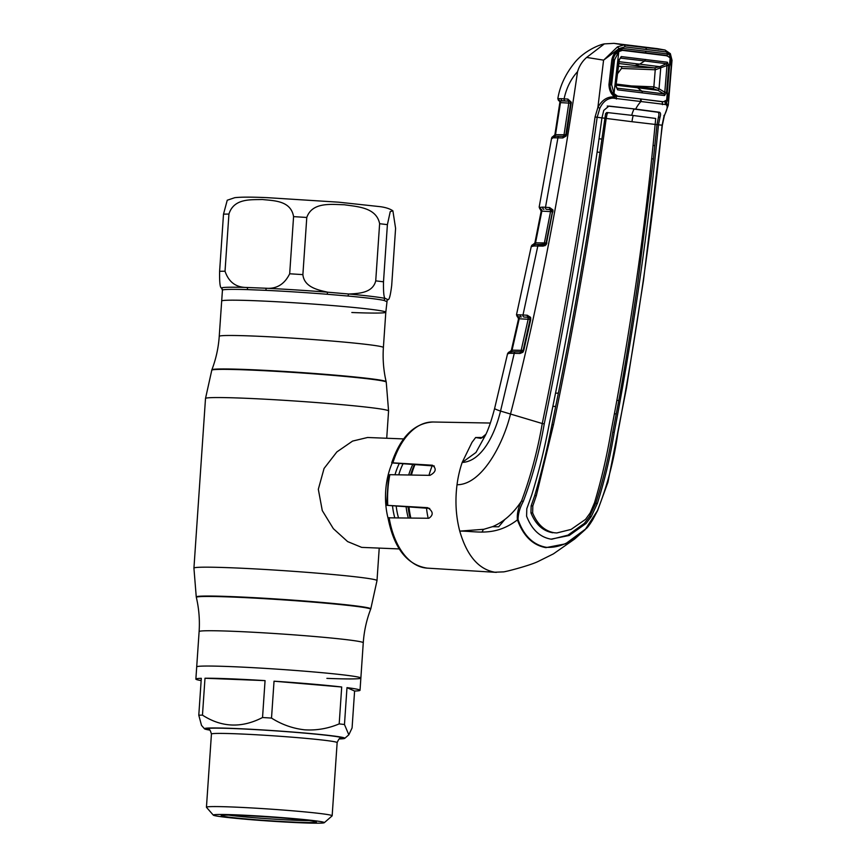 <?xml version="1.0" encoding="UTF-8"?>
<svg xmlns="http://www.w3.org/2000/svg" width="866" height="866" viewBox="0 0 866 866"><rect width="100%" height="100%" fill="white"/><g stroke="black" fill="none" stroke-linecap="round" stroke-linejoin="round"><path stroke-width="1.3" d="M326.893 678.37A82.27 3.215 -176.1 0 0 360.862 678.078A82.27 3.215 -176.1 0 0 316.209 672.168A82.27 3.215 -176.1 0 0 230.67 666.603A82.27 3.215 -176.1 0 0 196.701 666.885A82.27 3.215 3.9 0 1 312.312 671.832A82.27 3.215 3.9 0 1 360.862 678.078L363.265 642.767C364.066 631.238 366.513 620.078 370.637 609.285L370.789 608.885A87.477 3.421 3.9 0 0 323.787 602.595A87.477 3.421 3.9 0 0 232.369 596.631A87.477 3.421 3.9 0 0 196.257 596.977L193.93 568.128A91.753 3.583 3.9 0 1 231.807 567.804A91.753 3.583 3.9 0 1 327.218 574.006A91.753 3.583 3.9 0 1 377.002 580.61L370.789 608.885M255.611 300.74A82.27 3.215 3.9 0 1 341.15 306.304A82.27 3.215 3.9 0 1 385.803 312.215A82.27 3.215 -176.1 0 0 341.15 306.304A82.27 3.215 -176.1 0 0 255.611 300.74A82.27 3.215 -176.1 0 0 221.642 301.022A82.27 3.215 3.9 0 1 255.611 300.74M403.632 438.921L367.563 437.492L352.592 441.086L336.863 451.922L324.068 468.452L318.32 489.279L322.282 510.594L333.356 528.671L347.612 541.586L361.674 547.377L399.269 548.936M483.39 529.364A55.045 32.367 -87.7 0 1 482.005 532.125M428.194 518.258A55.045 32.367 -87.7 0 1 426.516 508.234M428.995 475.337A55.045 32.367 -87.7 0 1 432.188 465.876M410.83 517.976A55.045 32.367 -87.7 0 1 409.012 507.14M411.437 475.044A55.045 32.367 -87.7 0 1 414.879 464.804M388.076 518.312A55.045 32.367 -87.7 0 1 392.244 462.92M386.485 301.509L384.147 300.459A2.446 2.371 102.8 0 1 385.359 298.467C383.952 298.348 383.335 292.795 383.497 281.818L387.394 224.662L390.252 211.596L392.893 210.839C390.057 208.858 385.922 207.472 380.488 206.703L338.768 202.189L267.345 197.665C251.854 196.961 241.008 196.961 234.783 197.686L227.238 200.23L223.504 214.173L219.607 271.329C219.444 282.327 220.061 287.88 221.469 287.977A2.446 2.446 -135 0 1 222.443 290.099L219.239 336.333A82.27 3.215 3.9 0 1 253.197 336.04A82.27 3.215 3.9 0 1 338.747 341.615A82.27 3.215 3.9 0 1 383.389 347.526L385.803 312.215A82.27 3.215 -176.1 0 1 351.834 312.507M228.927 214.064C233.95 197.978 251.172 199.927 262.333 199.505C273.364 200.782 290.846 200.306 293.574 216.63L289.677 273.786C284.481 284.351 276.471 289.168 265.678 288.226L246.94 287.48C236.017 287.534 228.721 282.11 225.03 271.22L228.927 214.064A91.753 3.583 -176.1 0 0 223.504 214.173M384.147 300.459A82.27 3.215 -176.1 0 0 348.078 296.042L327.251 294.267A82.27 3.215 -176.1 0 0 266.057 290.348L247.568 289.612A82.27 3.215 -176.1 0 0 222.443 290.099M222.389 290.153L221.469 287.977A83.385 3.258 3.9 0 1 246.94 287.48A2.446 1.7 -88.3 0 1 247.568 289.612M266.057 290.348A2.446 1.147 92.7 0 0 265.678 288.226A83.385 3.258 3.9 0 1 327.705 292.199C318.352 290.056 304.204 287.371 302.884 274.63L306.78 217.474C312.312 201.594 331.797 204.549 344.3 204.755C356.673 206.682 376.385 207.126 379.622 223.709L375.725 280.865C372.683 293.249 358.221 293.498 348.814 294.007L327.705 292.199A2.446 0.671 94.5 0 0 327.251 294.267M392.893 210.839L395.589 228.332L391.692 285.488C390.382 295.988 389.072 300.664 387.73 299.539L385.359 298.467A83.385 3.258 3.9 0 0 348.814 294.007A2.446 1.299 95.3 0 0 348.078 296.042M385.803 312.215L387.199 299.939A2.446 2.446 -135 0 1 387.73 299.539M341.702 686.998A82.27 3.215 -176.1 0 0 311.479 684.021A82.27 3.215 -176.1 0 0 274.035 681.196L271.513 718.087C281.861 724.625 292.935 728.533 304.745 729.832C316.588 730.558 328.073 728.577 339.191 723.889L341.702 686.998L274.035 681.196M339.191 723.889A82.27 3.215 3.9 0 1 344.473 724.528L348.825 734.801L352.083 727.938L354.595 691.046A82.27 3.215 -176.1 0 0 360.029 690.278A82.27 3.215 -176.1 0 0 346.985 687.636L344.473 724.528M209.756 730.103A70.341 2.75 3.9 0 1 204.495 728.793A70.341 2.75 3.9 0 1 303.295 732.907A70.341 2.75 3.9 0 1 344.744 738.352A70.341 2.75 3.9 0 1 339.342 738.936M213.307 815.133L206.487 807.328A63.002 2.457 3.9 0 1 206.444 807.231A63.002 2.457 3.9 0 1 294.981 811.009A63.002 2.457 3.9 0 1 332.154 815.804A63.002 2.457 3.9 0 1 332.1 815.891L324.285 822.7A55.662 2.176 3.9 0 1 246.117 819.279A55.662 2.176 3.9 0 1 213.307 815.133A55.662 2.176 3.9 0 1 291.496 818.392A55.662 2.176 3.9 0 1 324.285 822.7M249.354 819.214A47.706 1.862 3.9 0 1 221.241 815.512A47.706 1.862 3.9 0 1 288.248 818.457A47.706 1.862 3.9 0 1 316.371 822.007A47.706 1.862 3.9 0 1 249.354 819.214M309.227 820.6A45.876 1.786 3.9 0 1 250.231 817.374A45.876 1.786 3.9 0 1 228.516 815.101M204.495 728.793L201.497 725.362L198.79 715.208L201.302 678.316A82.27 3.215 -176.1 0 0 195.868 679.085A82.27 3.215 -176.1 0 0 201.15 680.589M262.539 717.513L265.061 680.622L204.993 678.24L202.471 715.132C221.631 727.505 241.657 728.306 262.539 717.513A82.27 3.215 3.9 0 1 271.513 718.087M354.595 691.046L346.985 687.636M198.79 715.208A82.27 3.215 3.9 0 1 202.471 715.132M265.061 680.622A82.27 3.215 -176.1 0 0 204.993 678.24M539.28 207.147L539.572 207.396A1.84 1.764 135.8 0 0 540.005 209.009A1.84 1.764 135.8 0 0 540.016 209.009A1.84 1.764 135.8 0 0 540.406 209.312L541.304 209.291L540.406 209.312M539.572 207.396L540.254 207.375A1.84 1.656 61.2 0 0 541.304 209.291A1.84 1.202 -86.7 0 1 541.845 211.12L535.534 242.837L546.403 242.945M540.254 207.375L542.657 207.126A1.84 1.483 92.4 0 0 543.978 209.236L543.361 209.215M542.657 207.126L545.493 207.31A1.84 1.202 93.3 0 0 546.533 209.366L549.499 209.55A1.84 1.202 -86.7 0 1 550.538 211.607L541.845 211.12M555.517 134.663L564.047 134.75L568.8 103.097L560.464 102.621L555.517 134.663L554.911 134.847L555.517 134.663A1.84 1.212 -89.4 0 1 554.521 136.254L559.209 136.287A1.84 1.212 90.6 0 0 559.133 136.276A1.84 1.212 90.6 0 0 557.92 137.9L545.493 207.31L549.596 207.548A1.84 1.202 93.3 0 0 550.635 209.604L546.533 209.366M543.469 244.493A1.84 1.191 -89.3 0 0 544.378 242.935L550.538 211.607L552.508 211.715A1.84 1.797 102.6 0 0 552.443 210.752L552.378 210.644A1.84 0.682 163.8 0 0 552.443 210.752L549.499 209.55M549.596 207.548L552.952 209.908A1.84 0.682 163.8 0 0 552.378 210.644M543.263 244.537A1.84 1.191 -89.3 0 1 543.177 244.548A1.84 1.191 -89.3 0 1 543.101 244.537L538.717 244.483L545.861 244.071M552.952 209.908L546.197 244.71L543.209 246.106L534.051 245.976A1.84 1.559 -91.5 0 1 535.697 244.45L544.498 244.504L546.013 243.757L552.421 211.694L545.905 243.844A1.84 0.649 -143.4 0 1 546.013 243.757M544.498 244.504L543.101 244.537M534.885 243.075L535.534 242.837L534.885 243.075L541.228 211.228M537.938 245.446L545.071 245.695M553.028 211.813L552.421 211.694M546.933 243.054L546.316 242.924M546.197 244.71A1.84 0.649 -143.4 0 1 545.905 243.844M539.085 246.052L537.84 245.825M534.051 245.976L531.973 246.464M531.508 246.106A1.84 1.819 -106.4 0 1 532.763 244.71L531.323 246.204L516.504 314.715C517.099 316.62 517.608 317.378 518.052 316.967M531.886 245.976A1.84 1.754 -115.5 0 1 532.85 244.677L532.763 244.71M533.001 245.912A1.84 1.678 -80.6 0 1 534.495 244.429L535.697 244.45M533.38 244.526L534.495 244.429L533.38 244.526M516.753 314.78L522.999 314.997L537.808 246.041A1.84 1.191 -89.3 0 1 539.009 244.439L535.285 244.45M535.534 242.837A1.84 1.191 -89.3 0 1 534.495 244.429M516.937 315.029A1.84 1.764 134.6 0 0 517.392 316.718L517.392 316.718A1.84 1.764 134.6 0 0 517.738 316.978L518.68 316.956L517.738 316.978M517.641 315.007A1.84 1.645 61.9 0 0 518.68 316.956A1.84 1.191 -86.7 0 1 519.21 318.764L518.55 318.959L519.21 318.764L512.066 350.156L523.248 350.362M520.087 314.78A1.84 1.483 92.5 0 0 521.386 316.902L518.68 316.956M527.264 315.235L530.533 317.292A1.84 0.769 158.4 0 0 530.003 318.19A1.84 0.769 158.4 0 0 530.068 318.287L528.292 317.292A1.84 1.191 93.3 0 1 527.264 315.235L522.999 314.997A1.84 1.191 93.3 0 0 524.027 317.043L527.123 317.237A1.84 1.191 -86.7 0 1 528.152 319.283L519.21 318.764M530.533 317.292L530.706 319.63L523.757 350.535L523.151 350.34L530.187 319.467A1.84 1.808 103.6 0 0 530.068 318.287L530.003 318.19M520.271 351.845A1.84 1.191 90.7 0 0 521.17 350.275L528.152 319.283L530.284 319.489L529.613 317.638M527.123 317.237L524.027 317.043M517.922 316.913L517.738 316.988A1.84 1.797 102.6 0 1 518.561 318.894M511.373 350.481L512.066 350.156L511.373 350.481L518.55 318.959M509.814 351.877L511.005 351.78A1.84 1.191 90.7 0 0 512.066 350.156M523.757 350.535L522.891 352.278L520.022 353.48L509.5 353.263A1.84 1.656 -82.7 0 1 511.005 351.78L521.3 351.856L523.172 350.329L522.674 351.293A1.84 0.736 -139.5 0 1 522.783 351.217M511.005 351.78L512.142 351.802A1.84 1.548 -91.3 0 0 512.001 351.791L511.676 351.802M530.706 319.63L530.089 319.457L523.151 350.34M522.891 352.278A1.84 0.736 -139.5 0 1 522.674 351.293L521.224 351.856A1.84 1.191 -89.3 0 1 521.3 351.856M520.022 353.48A1.84 1.191 -89.3 0 1 521.224 351.856L515.422 351.78A1.84 1.191 -89.3 0 1 515.497 351.791M669.754 53.259L670.414 54.839L666.03 51.906L624.895 46.872A1.84 1.407 -82.8 0 0 623.769 44.967L665.077 50.033L670.349 53.66L672.016 60.284L670.349 55.586L671.702 63.857L669.137 94.903L666.419 103.357L668.292 105.143L664.33 115.914L662.36 125.213L643.46 280.595L626.486 387.957L607.943 482.243L597.627 510.55L592.734 519.73C588.274 527.058 586.152 528.736 586.563 528.303L565.476 543.848L545.926 547.637C532.85 545.288 523.356 536.032 517.435 519.871C516.84 513.96 518.225 507.649 521.57 500.938C530.75 476.224 537.645 450.417 542.257 423.528L500.537 411.058L514.231 353.415A1.84 1.191 -89.3 0 1 515.422 351.78L512.001 351.791A1.84 1.548 -91.3 0 0 510.507 353.317M509.5 353.263L508.169 353.729M475.65 437.525L481.745 437.904L485.88 434.277L480.911 438.38L475.64 437.514L472.002 442.342L462.163 462.466L475.954 452.485L485.317 435.479C488.283 429.763 491.39 420.735 494.638 408.395L494.638 408.395A18.348 1.57 -166.3 0 0 500.537 411.058C495.049 433.747 482.07 461.426 462.163 462.466A74.628 43.874 92.3 0 0 457.021 484.744C481.68 484.873 503.07 444.464 510.453 414.273C537.017 311.186 559.393 196.983 577.546 71.683C570.856 79.023 566.375 88.083 564.102 98.865L567.869 99.081L571.3 102.253L566.526 134.739L566.083 136.059L562.803 137.954L553.06 137.77L551.674 138.051L552.389 138.408M475.64 437.514L482.827 437.471M507.92 353.404A1.84 1.808 -102.1 0 1 509.295 352.007L507.617 353.501L494.638 408.395M508.288 353.317A1.84 1.754 -111 0 1 509.36 351.986L509.295 352.007M607.239 106.042L635.687 109.094L608.917 106.074L603.764 110.393L601.946 117.895L597.172 117.267C582.786 220.061 565.141 322.271 544.249 423.875C539.637 450.872 532.622 476.755 523.226 501.522C519.827 507.855 518.106 513.884 518.052 519.6L517.435 519.871C494.67 537.212 476.235 530.901 459.749 531.118C466.882 555.626 478.573 569.33 494.822 572.22L503.222 571.885C503.893 572.264 529.115 565.801 537.992 561.536L553.417 553.872L574.58 539.074L585.059 529.775M388.65 517.814L428.854 518.269C433.628 514.978 433.249 511.46 427.717 507.692L387.167 505.343L429.709 508.429M504.716 519.632L498.654 526.799L492.483 526.69M389.245 474.849L389.862 474.676A73.123 42.986 92.3 0 0 387.773 505.268L387.167 505.343M434.288 466.005L392.385 462.942M389.862 474.676L429.926 475.358C435.934 472.122 436.778 468.744 432.47 465.226L392.861 462.845A73.123 42.986 92.3 0 1 432.989 422.002C414.413 423.106 400.655 436.713 391.713 462.823M523.226 501.522L521.57 500.938C513.473 513.311 503.828 521.873 492.613 526.636L483.856 529.278L459.749 531.118C455.895 516.374 454.986 500.927 457.021 484.744M532.85 244.677L534.852 243.043L541.185 211.207L539.161 207.104L551.61 138.116L552.627 136.731A1.84 1.829 62.2 0 0 551.674 138.051M552.627 136.731L552.865 136.601A1.84 1.764 57.4 0 0 552.086 137.846M554.283 137.856A1.84 1.57 88.4 0 1 555.788 136.298L555.788 136.298A1.84 1.57 88.4 0 1 555.94 136.298L554.521 136.254A1.84 1.7 103.8 0 0 553.06 137.77M565.985 134.685L564.047 134.75A1.84 1.212 -89.4 0 1 563.127 136.319M560.464 102.621L559.891 102.675L560.464 102.621A1.84 1.212 -86.7 0 0 559.912 100.824L559.046 100.846A1.84 1.775 138.4 0 1 558.581 100.488L559.025 100.867M557.91 98.692L561.136 98.67A1.84 1.505 92.3 0 0 562.467 100.77L567.75 101.073A1.84 1.212 -86.7 0 1 568.8 103.097L571.268 103.151M567.75 101.073L559.046 100.846M559.209 136.287L564.102 136.341L565.747 135.345L570.694 103.119A1.84 1.786 101.6 0 0 570.726 102.675L570.088 101.398L568.919 101.116A1.84 1.212 -86.7 0 1 567.869 99.081M570.726 102.675L571.3 102.253M565.141 100.9A1.84 1.212 -86.7 0 1 564.102 98.865L561.136 98.67M558.862 98.93A1.84 1.667 59.9 0 0 559.912 100.824M558.18 98.951A1.84 1.775 138.4 0 0 558.581 100.488L557.834 98.648C559.88 86.124 565.39 74.259 574.353 63.045C582.602 52.393 597.367 45.151 604.371 43.885L586.65 57.427C582.353 61.183 579.311 65.935 577.546 71.683M564.102 136.341A1.84 1.202 90.6 0 0 564.015 136.33L564.015 136.33A1.84 1.202 90.6 0 0 562.803 137.954M565.747 135.345L566.083 136.059M555.528 136.298L564.015 136.33L566.526 134.739M559.09 100.878A1.84 1.775 101 0 1 559.891 102.643M604.371 43.885L614.026 43.354L657.262 48.648L658.387 49.394M589.746 524.255L587.007 527.849M544.249 423.875L542.257 423.528C563.16 321.935 580.761 219.748 595.061 116.964L597.897 107.352L603.58 60.133L586.65 57.427M624.895 46.872L619.071 48.561L618.995 49.308L622.459 48.399L667.762 53.941L670.349 55.586L669.061 56.907L666.409 55.727M617.469 46.872L619.071 48.561L603.84 59.96L617.469 46.872L623.769 44.967L614.026 43.354M585.102 529.732L597.475 510.604C607.261 485.88 614.059 459.976 617.869 432.881C637.17 331.072 651.914 228.516 662.111 125.213L664.027 116.055C667.437 109.506 668.043 105.674 665.846 104.58L664.98 104.461A1.84 1.267 77.6 0 0 664.536 101.593A1.84 1.472 60.2 0 1 665.553 103.238A1.84 1.57 98 0 1 664.98 104.461L613.063 98.129C607.423 98.259 603.028 101.625 599.867 108.207L597.897 107.352C601.838 100.207 607.066 96.721 613.572 96.895L614.676 97.014A1.84 1.277 -53.3 0 0 614.449 95.455L616.3 96.126L612.284 92.922M666.842 55.446L621.68 49.925L618.627 50.737L618.995 49.308C615.455 51.213 613.074 54.634 611.851 59.57L608.971 84.5C609.09 89.479 610.66 93.355 613.669 96.115L613.561 94.675L614.449 95.455A1.84 1.58 -54.7 0 1 614.167 98.248A1.84 1.386 -83.9 0 0 614.676 97.014L613.669 96.115L613.063 98.129M611.851 59.57L613.193 59.819C613.431 56.972 615.077 54.049 618.151 51.062L618.627 50.737M657.262 48.648L664.763 49.979A1.84 1.548 -83.3 0 1 666.03 51.906M668.292 105.143L672.016 60.284M665.326 100.997L666.474 102.578L665.553 103.238L666.419 103.357L665.846 104.58M666.852 55.446L667.762 53.941M645.376 52.75L646.22 51.235M622.459 48.399L620.392 50.758M617.934 52.35L615.445 53.973M608.971 84.5L610.324 84.684C609.339 86.145 611.981 93.615 613.626 94.73L613.561 94.675M616.365 99.016L616.311 96.126L640.537 98.941A1.84 1.483 97.2 0 1 640.645 101.842L640.537 98.941L662.284 101.744L662.436 104.645M599.867 108.207L597.172 117.267L595.061 116.964M640.645 101.842A30.581 24.713 97 0 0 635.687 109.094L659.416 112.244C660.704 112.764 660.899 114.442 660 117.267L658.474 124.801C648.45 228.104 633.706 330.606 614.254 432.329C610.324 456.599 604.695 480.294 597.367 503.406L591.251 516.612L586.076 523.465L569.2 535.48L551.047 539.161C539.94 537.223 531.789 529.57 526.604 516.19L526.788 508.732L531.605 495.363C538.76 472.23 544.617 448.566 549.163 424.362C570.239 322.845 587.83 220.689 601.946 117.895M633.208 115.492L608.029 112.634L607.066 113.987L605.594 113.641L599.976 152.394C588.36 233.019 574.494 313.254 558.375 393.121L551.945 424.697C547.301 448.772 541.564 472.403 534.712 495.59L531.15 505.841L530.945 512.878L532.644 512.921C537.396 524.482 544.671 531.107 554.467 532.796L556.827 532.958L571.084 529.418L585.524 519.384L590.19 512.921L594.509 502.767C601.437 479.58 606.925 455.917 610.974 431.788C630.578 330.152 645.289 227.704 655.129 124.423L632.007 121.705A30.581 24.713 97 0 1 633.208 115.492L655.724 118.469L655.129 124.423L656.98 124.639L658.42 117.202C659.264 114.388 659.026 112.732 657.727 112.223L633.999 109.062A32.421 26.197 97 0 0 631.715 115.308M651.633 158.716L653.419 158.943L656.98 124.639L658.485 124.693M654.848 145.629L653.04 145.369M551.696 539.226L567.955 535.145L584.366 523.367L589.551 516.537L595.743 503.33C603.158 480.251 608.82 456.555 612.727 432.264L618.779 400.59C625.133 366.015 631.455 326.883 637.766 283.204L653.419 158.943M618.779 400.59L617.014 400.33M556.827 532.958L554.467 532.796M530.945 512.878C535.664 524.439 542.939 531.064 552.768 532.763M532.644 512.921L532.817 505.906L531.15 505.841M632.007 121.705L606.189 118.436C592.257 221.22 574.688 323.321 553.471 424.762L536.325 495.655L532.817 505.906M607.066 113.987L606.189 118.436M605.594 113.641L606.687 112.558L608.029 112.634M614.514 413.775L616.3 414.002M555.636 406.576L552.833 406.241M555.485 393.186L558.375 393.121M599.976 152.394L597.172 152.059M599.066 138.787L601.848 139.08M606.2 118.339L601.946 117.917M518.052 519.6C523.735 535.664 533.12 544.898 546.197 547.29C559.598 548.189 573.108 541.748 586.726 528M658.474 124.801L662.36 125.213M652.867 88.57A1.84 1.083 92.3 0 0 653.862 86.871A1.84 1.083 92.3 0 0 653.862 86.827L655.237 69.789A1.84 1.083 92.3 0 0 654.285 67.873L618.941 63.51M619.212 59.678L621.258 56.571L667.394 62.222L668.725 65.654L666.549 92.391L664.536 95.574A1.84 1.57 -83.1 0 0 663.865 93.885L657.976 90.345L637.582 87.758L641.803 91.092L663.865 93.885L664.796 92.251L666.972 65.513L655.356 69.789A1.84 1.061 92.3 0 0 654.425 67.884L659.827 66.704L666.495 63.716L644.672 60.966L639.693 64.149L619.147 61.703M664.536 95.574L617.653 89.847L615.888 86.199L618.941 59.559M666.679 100.055L669.115 91.764L671.161 66.79L670.132 58.044L666.679 100.055L663.443 101.755L617.61 96.148L613.994 93.615L611.645 84.738L610.313 84.803M613.182 59.938L614.514 59.862L611.645 84.738M670.132 58.044L667.459 55.868L622.448 50.358L619.19 51.451L615.217 54.32M613.994 93.615L618.779 51.765L614.514 59.862M655.356 69.789L621.528 68.446L621.669 66.585L654.285 67.873M621.528 68.446L617.826 73.329M618.638 66.26L621.669 66.585M635.146 65.448L639.693 64.149L659.849 66.693L660.693 68.338L659.048 88.797L664.796 92.251L666.549 92.391M652.899 88.57A1.84 1.072 92.3 0 0 653.906 86.827L659.048 88.797L657.965 90.345L652.704 88.581M616.581 84.099L652.758 88.581M659.058 88.808L657.965 90.345M616.451 85.258L637.582 87.758L633.23 86.102M616.17 86.308L617.079 88.17L616.311 87.076M617.653 89.847A1.84 1.396 97 0 0 617.079 88.17L641.803 91.092L642.431 92.77M660.715 68.317L659.849 66.693M668.725 65.654L666.972 65.513L666.495 63.716A1.84 1.559 98.1 0 0 667.394 62.222M619.439 59.245L620.457 58.087L619.374 59.657L615.888 86.199M645.516 59.451L644.672 60.966L620.457 58.087A1.84 1.396 -84 0 0 621.258 56.571M195.868 679.085L199.115 631.585C199.884 620.045 198.964 608.657 196.355 597.399A87.347 3.41 3.9 0 1 232.413 597.053A87.347 3.41 3.9 0 1 323.7 603.007A87.347 3.41 3.9 0 1 370.637 609.285M211.715 370.226A87.477 3.421 3.9 0 1 247.817 369.955A87.477 3.421 3.9 0 1 338.314 375.833A87.477 3.421 3.9 0 1 386.247 382.123L386.149 381.7A87.347 3.41 3.9 0 0 338.281 375.422A87.347 3.41 3.9 0 0 247.925 369.555A87.347 3.41 3.9 0 0 211.867 369.825L205.502 398.501A91.753 3.583 3.9 0 1 243.378 398.176A91.753 3.583 3.9 0 1 338.779 404.39A91.753 3.583 3.9 0 1 388.574 410.982L386.712 438.25M199.115 631.585A82.27 3.215 3.9 0 1 233.073 631.292A82.27 3.215 3.9 0 1 318.623 636.856A82.27 3.215 3.9 0 1 363.265 642.767M398.479 517.771A48.929 28.773 -87.7 0 1 396.227 506.394M398.75 474.828A48.929 28.773 -87.7 0 1 402.917 464.068M394.744 517.716A50.369 29.606 -87.7 0 1 392.525 505.993M395.015 474.763A50.369 29.606 -87.7 0 1 399.139 463.765M410.127 517.965A50.369 29.606 -87.7 0 1 408.07 507.086M410.603 475.023A50.369 29.606 -87.7 0 1 414.435 464.782M408.297 517.933A48.929 28.773 -87.7 0 1 406.132 506.967M408.709 474.99A48.929 28.773 -87.7 0 1 412.703 464.674M219.607 271.329A91.753 3.583 3.9 0 1 225.03 271.22M289.677 273.786A91.753 3.583 3.9 0 1 302.884 274.63M375.725 280.865A91.753 3.583 3.9 0 1 383.497 281.818M306.78 217.474A91.753 3.583 -176.1 0 0 293.574 216.63M387.394 224.662A91.753 3.583 -176.1 0 0 379.622 223.709M332.154 815.804L337.145 742.627A63.002 2.457 -176.1 0 0 299.972 737.843A63.002 2.457 -176.1 0 0 211.434 734.054C210.427 730.514 209.561 729.01 208.814 729.518M209.171 729.692A67.894 2.652 3.9 0 1 230.724 728.447A67.894 2.652 3.9 0 1 302.299 732.917A67.894 2.652 3.9 0 1 339.992 738.611M553.06 210.427L552.421 210.384L553.06 210.427M540.449 209.345A1.84 1.786 101.8 0 1 541.239 211.185M530.761 318.114L530.014 318.071L530.761 318.114M389.126 517.63A73.123 42.986 92.3 0 0 425.661 567.988A73.123 42.986 92.3 0 0 427.187 568.128L496.37 572.372M646.361 49.535A1.84 1.483 -83 0 0 645.159 47.63M657.727 112.223L659.416 112.244M658.42 117.202L660 117.267M534.712 495.59L536.325 495.655M551.945 424.697L553.471 424.762M612.727 432.264L614.254 432.329M595.743 503.33L597.367 503.406M589.551 516.537L591.251 516.612M586.076 523.465L584.366 523.367M663.941 115.438L664.027 116.055M653.862 86.827L632.277 85.972M377.002 580.61L379.221 548.135M386.247 382.123L388.574 410.982M386.149 381.7C383.541 370.453 382.62 359.054 383.389 347.526M211.867 369.825C215.991 359.022 218.438 347.861 219.239 336.333M193.93 568.128L205.502 398.501M360.029 690.278L360.862 678.078M344.744 738.352L348.825 734.801M206.444 807.231L211.434 734.054M337.145 742.627C338.617 739.261 339.689 737.875 340.36 738.492M552.627 211.759L551.934 209.94M509.36 351.986L511.341 350.427L518.518 318.926L517.738 316.999M427.187 568.128C406.998 564.968 393.933 548.156 387.968 517.684M388.65 474.73L386.572 505.235M432.989 422.002L490.362 423.041M552.865 136.601L554.868 134.815L559.826 102.664M570.878 103.108L570.824 102.415M570.131 101.43L570.672 102.589M565.909 134.663L570.651 103.097M561.06 101.106L559.035 100.727M665.077 50.033L657.597 48.691M613.193 59.819L610.324 84.684M615.196 94.946L611.807 92.045"/></g></svg>
